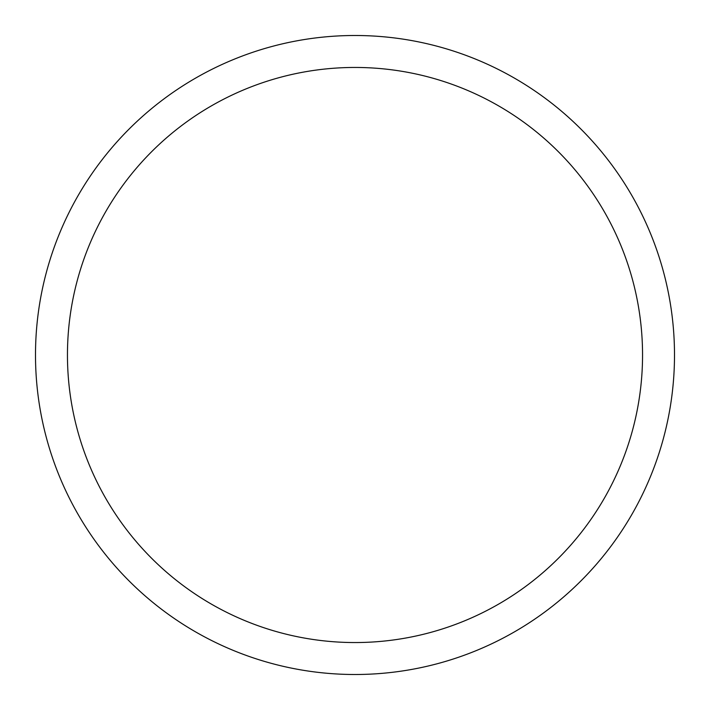 <?xml version="1.0" encoding="UTF-8"?>
<svg xmlns="http://www.w3.org/2000/svg" width="710" height="710" viewBox="0 0 710 710"><rect width="100%" height="100%" fill="white"/><g stroke="black" fill="none" stroke-linecap="round" stroke-linejoin="round"><path stroke-width="1.06" d="M642.55 355A287.55 287.55 0 0 0 211.225 105.976A287.55 287.55 0 0 0 211.225 604.024A287.55 287.55 0 0 0 642.55 355M674.5 355A319.5 319.5 0 0 1 195.25 631.696A319.5 319.5 0 0 1 195.25 78.304A319.5 319.5 0 0 1 674.5 355"/></g></svg>
